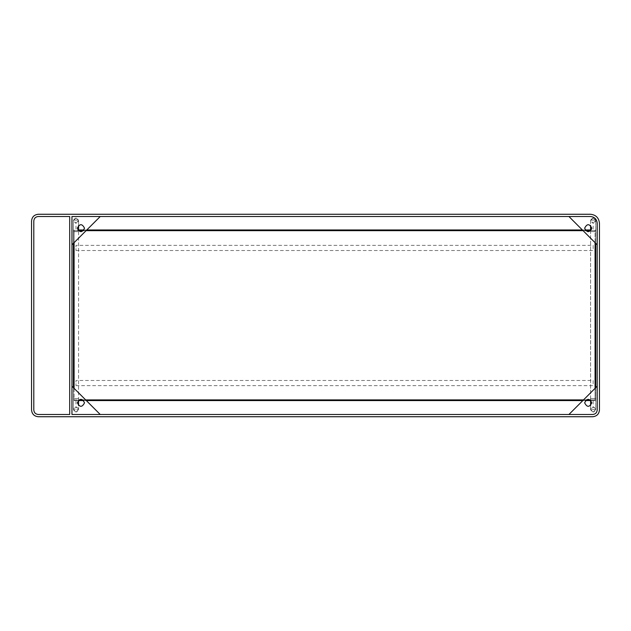 <?xml version="1.0" encoding="UTF-8"?>
<svg xmlns="http://www.w3.org/2000/svg" width="631" height="631" viewBox="0 0 631 631"><rect width="100%" height="100%" fill="white"/><g stroke="black" fill="none" stroke-linecap="round" stroke-linejoin="round"><path stroke-width="0.47" stroke-dasharray="3.15 2.37" d="M590.324 399.896L595.072 399.896L595.072 388.341M595.072 242.659L595.072 230.654L590.837 230.654M585.615 230.654L583.068 230.654M86.092 230.654L83.544 230.654M78.323 230.654L74.087 230.654L74.087 242.659M74.087 388.341L74.087 399.896L78.836 399.896M83.024 399.896L85.642 399.896M583.509 399.896L586.136 399.896M591.034 400.575L595.072 400.575L595.743 399.896L595.072 400.575L74.087 400.575L74.087 230.654L595.072 230.654L595.072 399.896L74.087 399.896L74.087 400.575L78.126 400.575M595.743 387.663L595.743 243.337M595.412 230.315L595.072 230.654L595.743 230.654L595.072 229.976L595.412 230.315M83.734 400.575L86.321 400.575M582.839 400.575L585.426 400.575M591.334 229.976L77.826 229.976M84.041 229.976L86.77 229.976M582.389 229.976L585.118 229.976M73.417 243.337L73.417 230.654L74.087 230.654L74.087 229.976L73.417 230.654L73.417 387.663M597.202 386.204L597.202 410C596.918 412.706 595.419 414.204 592.714 414.488C595.419 414.204 596.918 412.706 597.202 410L597.202 386.204L568.925 414.488L592.714 414.488C595.419 414.204 596.918 412.706 597.202 410L597.202 223.248C596.776 219.186 594.536 216.938 590.474 216.512L568.925 216.512L590.474 216.512L568.925 216.512L597.202 244.796L597.202 223.248C596.776 219.186 594.536 216.938 590.474 216.512C594.536 216.938 596.776 219.186 597.202 223.248L597.202 244.796M100.234 414.488L71.958 386.204L71.958 414.488L71.958 386.204L71.958 414.488L100.234 414.488M71.958 244.796L71.958 216.512L71.958 244.796L71.958 216.512L100.234 216.512L71.958 216.512L100.234 216.512L71.958 244.796M599.45 223.248L599.45 410C599.024 414.062 596.776 416.302 592.714 416.736L38.286 416.736C34.224 416.302 31.976 414.062 31.55 410L31.55 221C31.976 216.938 34.224 214.698 38.286 214.264L590.474 214.264C595.885 214.84 598.882 217.829 599.45 223.248M69.71 216.512L38.286 216.512C35.581 216.796 34.082 218.294 33.798 221L33.798 410C34.082 412.706 35.581 414.204 38.286 414.488L69.71 414.488L69.71 216.512M591.815 228.185C589.425 223.548 587.027 223.548 584.637 228.185C587.027 232.815 589.425 232.815 591.815 228.185M84.522 228.185C82.133 223.548 79.735 223.548 77.345 228.185C79.735 232.815 82.133 232.815 84.522 228.185M84.522 402.815C82.133 398.185 79.735 398.185 77.345 402.815C79.735 407.452 82.133 407.452 84.522 402.815M591.815 402.815C589.425 398.185 587.027 398.185 584.637 402.815C587.027 407.452 589.425 407.452 591.815 402.815M593.164 217.971L590.584 220.55L593.164 223.129C589.898 221.568 589.898 219.848 593.164 217.971C596.437 219.848 596.437 221.568 593.164 223.129L595.743 220.55L593.164 217.971M593.164 412.13L590.584 409.551L593.164 406.971L595.743 409.551L593.164 412.13C589.898 410.253 589.898 408.533 593.164 406.971C596.437 408.533 596.437 410.253 593.164 412.13M75.996 217.971L73.409 220.55L75.996 223.129C72.723 221.568 72.723 219.848 75.996 217.971C79.261 219.848 79.261 221.568 75.996 223.129L78.575 220.55L75.996 217.971M75.996 412.13L73.409 409.551L75.996 406.971L78.575 409.551L75.996 412.13C72.723 410.253 72.723 408.533 75.996 406.971C79.261 408.533 79.261 410.253 75.996 412.13M590.584 405.528L590.584 409.551L595.743 409.551L595.743 220.101L590.584 220.101L590.584 225.472M590.584 229.976L590.584 400.575M590.584 220.101L595.743 220.101M595.743 220.55L595.743 409.551L590.584 409.551L590.584 220.55M78.575 225.472L78.575 220.101L73.417 220.101L73.417 409.551L78.575 409.551L78.575 405.528M78.575 400.575L78.575 229.976M73.417 220.101L78.575 220.101M78.575 220.55L78.575 409.551L73.417 409.551M75.996 385.644L593.164 385.644L593.164 380.485L75.996 380.485L75.996 385.644L75.996 380.485M593.164 380.485L593.164 385.644M75.996 250.515L593.164 250.515L593.164 245.356L75.996 245.356L75.996 250.515L75.996 245.356M593.164 245.356L593.164 250.515M593.164 231.616C596.437 231.616 596.437 231.616 593.164 231.616C596.437 231.616 596.437 231.616 593.164 231.616C589.898 231.616 589.898 231.616 593.164 231.616C589.898 231.616 589.898 231.616 593.164 231.616L593.164 223.129M593.164 398.484C589.898 398.484 589.898 398.484 593.164 398.484C589.898 398.484 589.898 398.484 593.164 398.484C596.437 398.484 596.437 398.484 593.164 398.484C596.437 398.484 596.437 398.484 593.164 398.484L593.164 406.971M75.996 231.616C79.261 231.616 79.261 231.616 75.996 231.616C79.261 231.616 79.261 231.616 75.996 231.616C72.723 231.616 72.723 231.616 75.996 231.616C72.723 231.616 72.723 231.616 75.996 231.616L75.996 223.129M75.996 398.484C72.723 398.484 72.723 398.484 75.996 398.484C72.723 398.484 72.723 398.484 75.996 398.484C79.261 398.484 79.261 398.484 75.996 398.484C79.261 398.484 79.261 398.484 75.996 398.484L75.996 406.971M73.409 243.337L73.409 220.55M73.409 409.551L73.409 387.663"/><path stroke-width="0.95" d="M595.072 388.341L595.072 242.659M590.837 230.654L585.615 230.654M583.068 230.654L86.092 230.654M83.544 230.654L78.323 230.654M74.087 242.659L74.087 388.341M78.836 399.896L83.024 399.896M85.642 399.896L583.509 399.896M586.136 399.896L590.324 399.896M595.743 243.337L595.743 387.663M78.126 400.575L83.734 400.575M86.321 400.575L582.839 400.575M585.426 400.575L591.034 400.575M77.826 229.976L84.041 229.976M86.77 229.976L582.389 229.976M585.118 229.976L591.334 229.976M73.417 387.663L73.417 243.337M597.202 244.796L568.925 216.512L100.234 216.512L71.958 244.796L71.958 386.204L100.234 414.488L568.925 414.488L597.202 386.204M71.958 216.512L71.958 414.488L592.714 414.488C595.419 414.204 596.918 412.706 597.202 410L597.202 223.248C596.776 219.186 594.536 216.938 590.474 216.512L71.958 216.512M590.474 214.264L38.286 214.264C34.224 214.698 31.976 216.938 31.55 221L31.55 410C31.976 414.062 34.224 416.302 38.286 416.736L592.714 416.736C596.776 416.302 599.024 414.062 599.45 410L599.45 223.248C598.882 217.829 595.885 214.84 590.474 214.264M38.286 216.512L69.71 216.512L69.71 414.488L38.286 414.488C35.581 414.204 34.082 412.706 33.798 410L33.798 221C34.082 218.294 35.581 216.796 38.286 216.512M584.637 228.185C587.027 223.548 589.425 223.548 591.815 228.185C589.425 232.815 587.027 232.815 584.637 228.185M77.345 228.185C79.735 223.548 82.133 223.548 84.522 228.185C82.133 232.815 79.735 232.815 77.345 228.185M77.345 402.815C79.735 398.185 82.133 398.185 84.522 402.815C82.133 407.452 79.735 407.452 77.345 402.815M584.637 402.815C587.027 398.185 589.425 398.185 591.815 402.815C589.425 407.452 587.027 407.452 584.637 402.815M590.584 225.472L590.584 229.976M590.584 400.575L590.584 405.528M78.575 405.528L78.575 400.575M78.575 229.976L78.575 225.472M73.409 387.663L73.409 243.337"/></g></svg>
